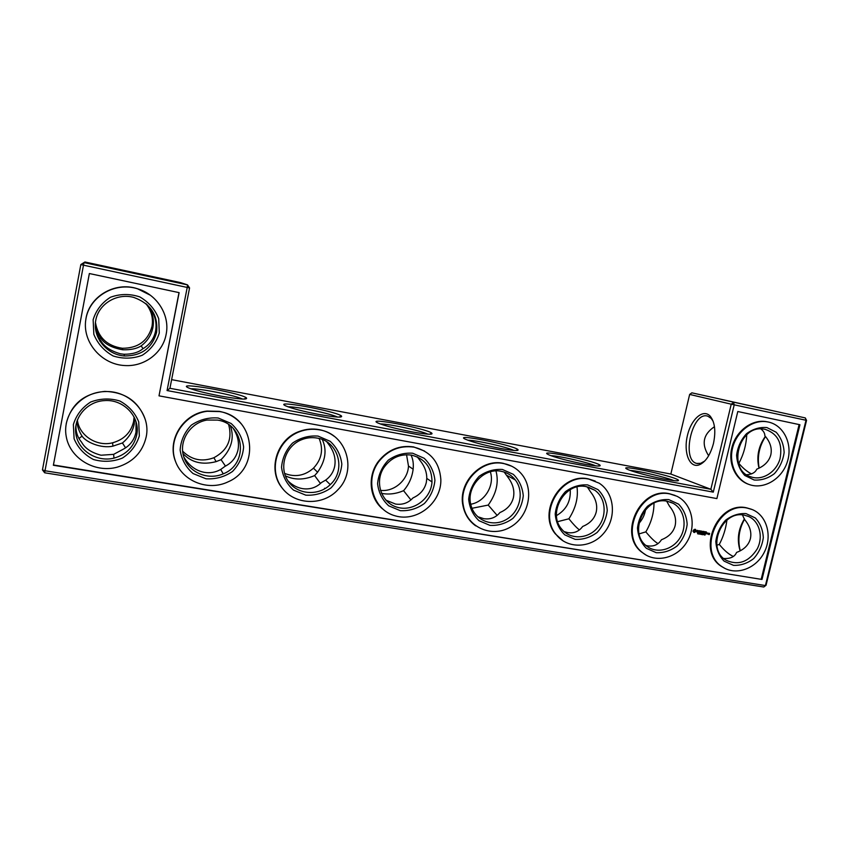 <?xml version="1.0" encoding="UTF-8"?>
<svg xmlns="http://www.w3.org/2000/svg" width="849" height="849" viewBox="0 0 849 849"><rect width="100%" height="100%" fill="white"/><g stroke="black" fill="none" stroke-linecap="round" stroke-linejoin="round"><path stroke-width="1.27" d="M77.365 419.947C79.127 435.633 96.871 446.956 112.609 442.796C123.975 439.58 130.979 432.491 133.611 421.518L134.078 416.997M76.898 421.284C77.323 426.485 79.042 431.43 82.045 436.11C85.898 442.085 100.967 448.771 112.906 446.149L122.426 442.976C128.751 437.776 132.677 431.504 134.206 424.139L134.683 418.249M183.893 457.176L185.475 459.606C190.431 466.695 196.788 470.951 204.524 472.394C210.287 473.286 215.678 472.309 220.708 469.476L225.091 466.281C232.042 462.747 236.34 457.261 238.007 449.811C239.333 442.541 237.752 435.452 233.273 428.543M75.975 425.094C75.646 431.706 77.514 437.394 81.578 442.17C84.9 448.314 91.384 452.666 101.031 455.223L113.639 454.353L123.307 449.185C130.13 445.502 134.365 439.814 136.01 432.12L136.01 421.783M122.426 442.976L125.588 447.848M147.302 304.865L150.422 308.654C155.24 315.701 156.959 323.182 155.579 331.089C153.902 338.91 149.594 344.853 142.653 348.907C138.461 352.462 132.253 354.245 124.028 354.266L120.431 353.8C110.752 351.019 104.204 346.657 100.808 340.714L99.885 341.256M99.46 338.762L100.649 337.923C104.416 343.866 111.781 347.814 122.755 349.777C130.672 350.011 136.795 348.706 141.146 345.883L143.067 348.674M78.978 438.509L82.045 436.11M180.572 282.611L84.921 261.991L83.998 262.585L187.512 284.882L180.572 282.611M171.625 379.641L670.848 474.05L710.857 489.289L713.287 492.133L167.062 390.551L169.927 388.29L710.857 489.289L731.233 404.188L689.653 394.424L670.848 474.05M691.871 392.832L805.287 417.92L691.871 392.832L689.653 394.424M406.544 454.714L408.486 466.059C407.923 480.088 394.148 492.07 380.416 490.372M490.34 471.821C494.85 485.352 484.821 501.95 470.749 504.232M319.15 438.519C323.628 449.45 321.729 459.33 313.461 468.181C304.78 475.769 295.144 477.509 284.564 473.402M570.22 489.682C570.931 501.122 566.368 509.761 556.498 515.598M645.569 509.57C644.72 514.844 642.502 519.471 638.904 523.43M228.678 424.638C232.552 439.304 227.617 450.331 213.874 457.738C201.945 462.143 191.524 459.946 182.599 451.137M95.449 322.461C98.049 337.34 107.016 345.946 122.33 348.27C138.037 348.26 147.917 341.001 151.982 326.494C153.425 318.046 151.345 310.384 145.752 303.517M217.471 420.085C244.83 423.821 248.884 464.074 223.245 473.838C207.92 480.714 188.414 472.362 183.692 456.55C178.64 440.843 190.208 422.77 207.018 420.053L217.471 420.085M182.938 453.525C191.258 462.514 202.327 465.21 216.145 461.633L221.058 459.67L225.463 466.09M221.058 459.67C231.448 449.27 234.579 438.02 230.429 425.933M242.506 399.051C235.131 395.401 199.25 388.248 190.749 388.778M136.689 435.102C140.743 417.273 123.784 398.903 104.363 400.611C86.853 401.513 72.95 418.058 75.975 434.518C78.681 451.021 97.21 462.365 113.968 458.142C126.257 454.629 133.834 446.945 136.689 435.102M156.587 332.373C158.328 315.287 150.751 303.645 133.866 297.447C116.865 292.65 98.113 304.122 95.64 321.028C92.838 337.881 107.027 354.84 124.506 355.975C141.496 355.933 152.194 348.069 156.587 332.373M95.3 324.605C95.438 330.611 97.274 335.981 100.808 340.714M141.146 345.883C147.418 341.171 151.324 335.09 152.873 327.629C154.221 320.137 152.809 313.239 148.66 306.913L148.978 306.733M95.396 323.023C95.788 328.319 97.539 333.286 100.649 337.923M146.304 303.974L148.66 306.913M135.861 273.601L104.056 266.565L135.861 273.601M84.921 261.991L80.835 264.57L42.45 469.89L44.657 472.797L763.782 587.009L766.042 585.29L806.55 420.361L805.287 417.92L806.009 420.266L731.233 404.188L733.589 402.479L734.215 404.856L713.287 492.133M189.571 287.917L187.215 287.44L187.512 284.882L189.571 287.917L169.927 388.29M220.093 395.952C239.896 399.412 248.598 399.985 246.221 397.672C238.42 392.429 174.077 381.371 188.446 387.855C194.368 390.317 204.917 393.013 220.093 395.952M318.46 414.365C335.928 417.432 343.527 417.91 341.234 415.777C333.848 410.683 272.041 399.571 285.71 405.886C291.929 408.496 302.849 411.319 318.46 414.365M411.733 431.823C427.132 434.55 433.775 434.943 431.642 433.001C424.723 428.098 364.868 416.838 377.816 422.94C384.332 425.699 395.634 428.66 411.733 431.823M500.284 448.399C513.857 450.819 519.684 451.159 517.763 449.418C511.363 444.717 452.963 433.245 465.167 439.124C471.98 442.021 483.686 445.109 500.284 448.399M584.462 464.159C596.444 466.303 601.58 466.6 599.872 465.05C594.024 460.604 536.685 448.866 548.136 454.491C552.2 456.698 570.401 461.559 584.462 464.159M664.587 479.154C675.167 481.054 679.709 481.33 678.224 479.972C672.96 475.78 616.363 463.766 627.071 469.126C630.966 471.312 650.472 476.554 664.587 479.154M713.468 443.454C715.983 431.239 714.89 422.144 710.189 416.169C703.163 408.369 691.075 419.162 687.382 435.717C683.413 452.177 689.271 468.011 698.769 465.019C705.37 462.44 710.273 455.255 713.468 443.454M761.489 408.358L721.735 399.518L761.489 408.358M744.52 519.248C738.917 529.383 737.505 539.911 740.286 550.799M765.522 436.545C759.155 446.372 757.043 456.9 759.176 468.117M381.477 493.322C388.577 494.787 395.942 493.916 403.572 490.69C408.931 484.514 412.115 477.35 413.134 469.2C413.675 463.904 413.017 459.298 411.171 455.404L410.863 455M471.98 508.286L488.217 505.081C496.432 493.524 499.01 482.136 495.965 470.94M285.37 475.822C294.316 480.152 304.069 480.078 314.629 475.578L317.59 472.224C325.549 460.805 327.12 449.906 322.28 439.538M751.503 473.922C747.046 471.63 742.822 468.107 738.842 463.352C743.554 454.608 746.197 445.067 746.77 434.741M714.465 426.686C703.131 434.338 701.189 444.038 708.65 455.764M557.666 521.657L568.883 518.792C575.718 508.211 578.424 497.599 576.991 486.955M639.148 533.883L645.834 531.867C651.247 522.634 653.963 513.072 653.995 503.17M733.239 556.435C728.622 554.217 723.974 550.205 719.294 544.411C723.263 536.929 725.799 528.842 726.924 520.14M719.294 544.411L716.864 545.217M218.204 418.005L231.087 423.46C238.155 429.827 242.336 437.659 243.621 446.967C242.867 456.348 239.174 464.499 232.541 471.439C224.571 476.915 215.742 479.356 206.052 478.794L193.084 473.562C185.857 467.279 181.537 459.426 180.126 450.002C180.826 440.451 184.573 432.162 191.354 425.126C199.504 419.65 208.461 417.273 218.204 418.005M139.332 435.908L138.727 421.868C135.044 412.805 128.74 405.854 119.815 401.004C109.988 398.043 100.256 398.383 90.641 402.033C82.045 407.562 76.283 415.065 73.364 424.521L74.096 438.774C77.97 447.901 84.422 454.809 93.464 459.511C103.313 462.281 112.959 461.803 122.394 458.089C130.799 452.581 136.445 445.194 139.332 435.908M159.283 333.052L158.721 318.693C155.049 309.354 148.734 302.095 139.798 296.917C129.939 293.637 120.187 293.743 110.519 297.235C101.88 302.658 96.086 310.172 93.135 319.755L93.836 334.326C97.699 343.739 104.151 350.955 113.204 355.986C123.084 359.063 132.762 358.819 142.239 355.264C150.676 349.852 156.365 342.455 159.283 333.052M167.062 390.551L187.215 287.44L83.489 265.175L83.998 262.585L80.835 264.57L83.489 265.175L45.008 470.76L765.416 585.566L806.009 420.266L806.55 420.361M337.52 417.061C330.293 413.474 296.237 406.416 288.013 406.82M427.864 434.157C420.658 430.634 388.269 423.693 380.214 423.938M513.836 450.405C506.577 446.967 475.727 440.132 467.746 440.196M595.733 465.878C588.368 462.503 558.95 455.807 550.959 455.68M673.841 480.608C666.295 477.297 638.257 470.771 630.202 470.431M713.149 421.306L711.197 418.398L707.79 416.18C692.391 410.651 680.93 460.062 696.764 463.437L700.69 463.331L704.776 461.007M766.042 585.29L763.782 587.009M744.456 518.835C738.195 529.086 736.762 539.762 740.137 550.874M765.363 436.365C758.433 446.203 756.31 456.815 759.006 468.202M44.657 472.797L45.008 470.76L42.45 469.89M385.871 500.135L395.528 504.051C402.49 505.049 408.305 503.001 412.985 497.907C420.17 494.659 424.606 489.512 426.304 482.465L426.782 478.422C426.845 472.543 424.871 466.929 420.849 461.559L417.294 456.879M411.733 455.149L411.171 455.404M403.572 490.69L410.916 499.934M288.087 481.043C292.438 485.182 297.256 487.719 302.552 488.642C309.896 489.693 316.21 487.655 321.495 482.508L325.645 480.12C330.399 476.671 333.392 472.161 334.633 466.568C336.002 459.235 334.23 452.103 329.295 445.152L326.823 441.851M314.629 475.578L320.455 483.495M477.605 516.659L483.834 518.697C490.446 519.63 495.805 517.582 499.923 512.552C507.203 509.421 511.692 504.433 513.401 497.578C514.791 490.626 512.934 483.813 507.84 477.138L504.168 472.044M488.217 505.081L497.132 515.385M760.906 428.947C763.538 431.005 764.864 433.287 764.864 435.792C770.245 441.968 772.219 448.325 770.796 454.884C769.045 461.357 764.365 466.112 756.767 469.157C755.281 472.553 751.906 474.4 746.653 474.718M742.461 514.95L744.552 519.492C749.847 525.807 751.789 532.206 750.389 538.68C748.659 545.058 744.053 549.643 736.561 552.423C734.809 556.764 730.618 558.791 723.974 558.493M564.097 531.612L567.811 532.61C574.094 533.501 579.039 531.463 582.658 526.476C590.002 523.472 594.533 518.622 596.242 511.936C597.643 505.166 595.765 498.512 590.596 491.964L587.275 486.859M568.883 518.792C573.171 524.151 576.683 527.855 579.411 529.914M645.972 545.472L647.776 545.875C653.751 546.714 658.315 544.676 661.467 539.741C668.874 536.844 673.437 532.143 675.146 525.627C676.547 519.015 674.647 512.509 669.426 506.089L666.667 501.175M645.834 531.867C650.865 537.948 654.929 541.853 658.039 543.593M317.144 438.073C338.443 441.077 346.445 470.229 330.25 484.63C318.322 496.421 297.076 494.744 288.055 481.001C278.727 467.459 285.211 446.627 300.886 440.015C306.181 437.766 311.594 437.118 317.144 438.073M219.488 411.574C254.785 416.53 260.823 467.937 228.339 481.723C208.111 491.773 181.336 481.012 174.915 459.649C168.028 438.434 184.297 414.057 207.135 411.287L219.488 411.574M146.145 437.086C151.377 414.079 130.014 390.105 104.767 391.591C81.228 392.132 62.083 414.248 66.201 436.354C69.862 458.534 95.13 473.402 117.353 467.13C132.932 462.249 142.526 452.241 146.145 437.086M166.117 334.421C170.193 315.404 157.203 294.391 137.411 288.745C114.795 281.603 89.134 296.715 85.834 319.489C82.077 342.168 101.678 364.752 125.121 365.558C144.595 366.736 162.849 352.781 166.117 334.421M53.37 465.273L89.357 273.537L179.118 292.64L159.007 395.846L716.885 498.586L737.792 411.521L799.938 424.744L761.999 579.453L53.37 465.273L89.368 273.537M411.574 455.117C425.094 458.715 431.897 467.65 431.992 481.935C431.09 498.703 413.283 511.926 397.534 507.341C381.636 503.192 374.239 482.593 383.652 467.958C390.657 457.919 399.964 453.642 411.574 455.117M501.165 471.291C506.97 472.415 511.692 475.302 515.322 479.94C524.618 491.804 520.023 511.809 506.301 519.524C492.749 527.579 474.729 520.448 470.983 505.229C465.677 487.506 483.675 467.353 501.165 471.291M586.288 486.657L594.788 490.213C605.984 497.97 607.322 516.372 597.632 527.643C588.155 539.115 570.496 539.996 561.783 529.214C547 513.114 565.147 481.627 586.288 486.657M765.225 429.339C777.928 433.807 782.863 443.645 780.008 458.842C776.326 471.959 762.805 480.661 751.535 477.064C726.532 470.749 738.779 423.98 764.196 429.148L765.225 429.339M744.403 515.194L748.553 516.468C759.484 521.169 763.58 536.77 757.223 548.91C748.776 562.006 738.397 565.784 726.075 560.223C705.869 549.123 721.83 509.793 744.403 515.194M667.272 501.271L672.97 503.234C684.209 509.029 687.552 525.796 680.007 537.841C672.663 550.014 656.5 554.057 646.62 546.013C627.91 532.748 644.89 495.912 667.272 501.271M318.067 436.089L330.219 441.331C336.851 447.487 340.725 455.075 341.829 464.095C341.001 473.211 337.393 481.15 331.004 487.92C323.373 493.258 314.968 495.667 305.778 495.158L293.542 490.128C286.76 484.057 282.759 476.448 281.539 467.311C282.324 458.036 285.975 449.981 292.502 443.114C300.302 437.766 308.824 435.42 318.067 436.089M175.658 461.782C166.51 440.398 183.14 413.537 206.986 411.075L219.318 411.362C228.211 413.102 235.544 417.284 241.328 423.927M66.233 423.609C71.114 404.22 83.945 393.49 104.756 391.4C125.09 392.036 138.589 401.375 145.232 419.438M85.845 319.426C88.763 296.63 114.88 281.231 137.347 288.692L150.326 295.219M761.999 579.453L53.423 464.976M799.121 424.574L761.245 579.082M159.007 395.846L179.001 292.618M412.667 453.228L424.16 458.258C430.39 464.212 433.977 471.577 434.921 480.343C434.019 489.204 430.496 496.93 424.341 503.531C417.029 508.753 409.006 511.13 400.282 510.673L388.715 505.824C382.347 499.955 378.633 492.579 377.582 483.707C378.442 474.697 382.018 466.844 388.301 460.158C395.772 454.926 403.891 452.613 412.667 453.228M502.417 469.476L513.295 474.336C519.153 480.088 522.485 487.23 523.271 495.752C522.315 504.38 518.877 511.905 512.945 518.357C505.919 523.462 498.257 525.807 489.958 525.382L479.006 520.724C473.02 515.035 469.571 507.882 468.68 499.254C469.603 490.489 473.095 482.848 479.154 476.321C486.318 471.206 494.076 468.924 502.417 469.476M587.678 484.917L597.983 489.597C603.501 495.179 606.589 502.12 607.258 510.408C606.239 518.803 602.875 526.147 597.144 532.44C590.395 537.438 583.061 539.741 575.166 539.37L564.787 534.87C559.151 529.362 555.957 522.411 555.204 514.027C556.18 505.495 559.597 498.045 565.445 491.667C572.332 486.657 579.74 484.408 587.678 484.917M766.902 427.567L776.177 432.237C781.08 437.723 783.733 444.473 784.136 452.506C783.011 460.604 779.753 467.65 774.384 473.657C768.101 478.38 761.362 480.502 754.167 480.014L744.817 475.493C739.819 470.081 737.081 463.31 736.603 455.191C737.696 446.967 740.986 439.824 746.473 433.743C752.872 429.01 759.675 426.951 766.902 427.567M746.016 513.603L755.313 517.954C760.226 523.217 762.89 529.776 763.315 537.64C762.222 545.61 758.995 552.603 753.636 558.621C747.375 563.407 740.646 565.657 733.462 565.349L724.101 561.147C719.092 555.968 716.333 549.388 715.824 541.439C716.906 533.342 720.164 526.253 725.63 520.172C732.008 515.364 738.8 513.178 746.016 513.603M668.779 499.605L678.563 504.126C683.763 509.538 686.629 516.277 687.17 524.353C686.119 532.525 682.819 539.699 677.279 545.843C670.784 550.736 663.769 553.017 656.235 552.678L646.386 548.327C641.069 542.989 638.108 536.228 637.482 528.067C638.512 519.758 641.855 512.499 647.5 506.269C654.123 501.366 661.212 499.148 668.779 499.605M319.362 429.838C346.509 433.807 357.514 470.155 338.04 489.608C322.769 506.556 293.372 505.187 281.019 486.413C268.178 467.958 278.005 439.304 299.92 431.568C306.319 429.254 312.803 428.681 319.362 429.838M749.009 484.45L748.85 484.397C735.457 479.993 727.71 463.193 731.976 447.232C736.083 431.239 751.344 419.576 765.469 421.486L768.695 422.112M724.866 568.363L721.979 566.729C695.968 551.701 717.225 500.687 746.6 507.829L751.376 509.23M708.873 533.289L709.615 533.416L709.223 534.637L708.607 534.424L709.276 534.01L708.873 533.289M708.045 533.151L708.756 533.405L707.917 534.117L708.045 533.151M707.886 533.119L707.015 533.957L707.663 532.981M705.477 531.729L706.485 532.015L705.519 531.952L706.092 532.811L705.169 533.427L705.954 533.777L704.957 533.501L705.477 531.729M704.766 531.718L704.437 533.512L704.766 531.718M703.46 531.378L704.479 531.665L703.513 531.601L704.086 532.472L703.014 533.268L703.46 531.378M704.914 535.135L705.286 534.244L704.787 535.072M704.426 534.902L704.521 534.127L704.33 534.859M703.853 534.658L703.832 534L703.747 534.615M702.834 534.774L703.142 533.894L702.654 534.573M701.624 531.113L701.943 532.323L702.961 531.4L702.558 533.076L702.685 531.75L701.868 532.631L701.529 531.559L701.104 532.939L701.529 531.071M699.969 530.88L701.094 531.081L700.128 531.018L700.712 531.888L699.778 532.493L700.574 532.843L699.565 532.567L699.969 530.88M698.939 530.816L699.714 530.837L698.631 532.514L698.44 530.678M701.996 533.83L701.921 534.594L701.582 533.628L701.232 534.477L701.921 533.788M700.775 533.49L701.072 534.446L700.775 533.49M700.351 534.244L700.436 533.448L699.863 534.106M698.823 533.246L699.141 534.117L699.247 533.225L698.547 534.01L698.738 533.204M698.44 533.565L698.101 533.034L698.08 533.596M696.817 531.071L697.411 530.328L698.133 530.689L697.05 530.954L697.878 532.121L696.7 531.952L697.782 531.676L696.817 531.071M694.164 529.447L695.458 529.309L696.106 530.455L694.694 532.514L692.943 531.177L694.164 529.447M697.666 533.798L697.782 532.97L697.538 533.745M646.301 555.214L641.6 552.041C617.807 534.095 640.411 486.657 669.426 493.715L675.072 495.423M563.439 541.153L555.352 533.894C537.13 512.287 561.178 472.341 588.399 478.889L595.234 481.065M475.716 525.86C468.988 521.021 464.743 514.356 462.992 505.855C457.717 482.837 481.054 458.301 503.224 463.31L511.745 466.218M382.411 508.774C369.241 497.758 367.32 475.727 378.495 461.262C387.855 449.737 399.539 444.95 413.569 446.903L424.638 451.095M282.568 488.536C267.064 470.717 276.456 439.018 299.655 431.334C306.043 429.021 312.517 428.448 319.065 429.615C324.7 430.666 329.752 432.905 334.23 436.333M413.972 447.147C430.57 451.413 439.538 462.206 440.854 479.547C441.512 502.64 417.294 522.241 395.485 515.927C373.433 510.291 364.147 480.725 378.856 461.527C388.226 449.991 399.932 445.194 413.972 447.147M503.733 463.565C510.62 464.902 516.383 468.17 521.021 473.371C534.753 488.695 529.203 516.489 510.461 527.038C491.964 538.117 467.268 527.462 463.458 506.163C458.173 483.123 481.542 458.556 503.733 463.565M589.004 479.165L599.139 483.166C614.687 492.982 616.926 517.901 603.872 533.098C591.127 548.581 567.111 549.345 555.915 534.223C537.672 512.605 561.751 472.606 589.004 479.165M768.249 422.017C783.733 425.169 792.839 443.985 787.522 461.219C782.481 478.518 764.429 489.788 749.603 484.662C736.2 480.258 728.453 463.437 732.719 447.455C736.836 431.441 752.118 419.767 766.254 421.677L768.249 422.017M747.343 508.127L752.256 509.57C766.987 515.513 772.632 536.335 764.164 552.497C755.95 568.798 735.924 575.983 722.701 567.09C696.658 552.052 717.946 500.974 747.343 508.127M670.105 494.001L676.855 496.219C692.168 503.531 696.912 526.019 686.809 542.118C677.003 558.409 655.205 563.587 642.247 552.391C618.422 534.435 641.059 486.933 670.105 494.001M708.788 533.872L709.435 533.342M707.673 533.968L707.132 533.055L707.673 533.193M705.519 531.952L706.177 532.015M704.988 533.554L705.859 533.543M703.513 531.601L704.171 531.665M703.312 532.44L703.874 532.323M704.383 534.085L704.277 534.658M703.025 533.851L702.813 534.658M701.943 532.323L701.465 531.113M702.505 532.461L702.781 531.336M702.685 531.75L701.964 532.599M699.597 532.631L700.478 532.61M700.128 531.018L700.796 531.081M699.979 531.654L699.958 530.943M699.778 532.493L700.489 531.739M698.759 532.419L699.502 530.689M696.923 532.164L697.836 531.485L696.933 530.593M693.718 532.387L695.649 531.591M708.862 533.352L709.403 533.49L708.862 533.352M702.781 534.637L702.887 533.883M694.556 529.893L693.591 530.604L694.323 531.665L695.151 531.262L695.013 530.084M707.313 533.13L707.514 533.83M694.737 529.967L693.909 530.37L694.047 531.548M112.609 442.796L112.906 446.149M220.708 469.476L223.245 473.838M213.874 457.738L216.145 461.633M113.639 454.353L113.968 458.142M124.028 354.266L124.506 355.975M122.33 348.27L122.755 349.777M408.486 466.059L413.134 469.2M313.461 468.181L317.59 472.224M244.151 399.094L246.221 397.672M339.282 417.114L341.234 415.777M429.827 434.232L431.642 433.001M516.086 450.522L517.763 449.418M598.343 466.037L599.872 465.05M676.844 480.831L678.224 479.972M711.197 418.398L710.189 416.169M700.69 463.331L698.769 465.019M325.422 488.398L324.573 488.26M696.764 463.437L697.772 463.628M699.894 464.042L700.722 464.201M325.645 480.12L330.25 484.63M426.782 478.422L431.992 481.935M507.065 475.514L515.322 479.94M588.134 487.071L594.788 490.213M750.643 476.756L751.535 477.064M747.396 516.001L748.553 516.468M670.148 502.024L672.97 503.234M766.254 421.677L765.469 421.486M722.701 567.09L721.979 566.729M642.247 552.391L641.6 552.041M555.915 534.223L555.352 533.894"/></g></svg>
